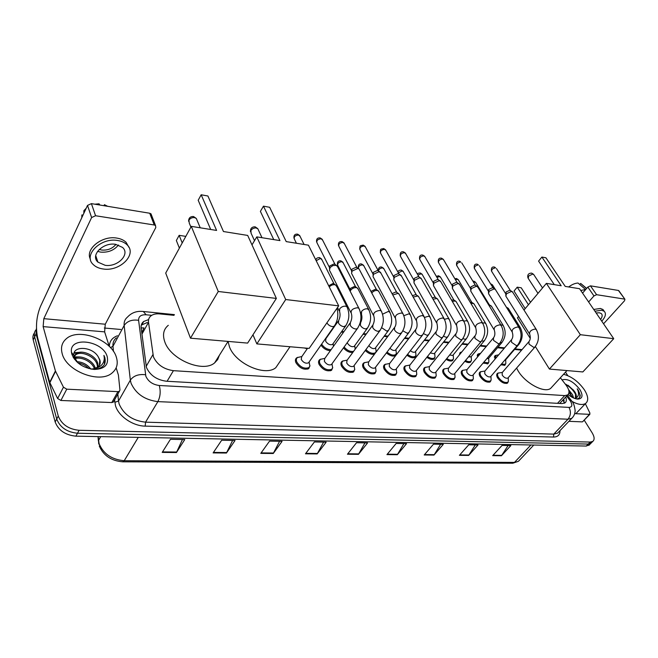 <?xml version="1.0" encoding="UTF-8"?>
<svg xmlns="http://www.w3.org/2000/svg" width="658" height="658" viewBox="0 0 658 658"><rect width="100%" height="100%" fill="white"/><g stroke="black" fill="none" stroke-linecap="round" stroke-linejoin="round"><path stroke-width="0.99" d="M441.584 351.586L442.16 350.862M459.564 354.678L460.361 352.482L461.34 352.079M477.428 357.113L477.979 354.103L478.942 353.716M494.874 359.326L495.104 355.674L496.042 355.312M332.742 367.542L331.566 370.289C326.985 371.819 322.831 369.878 319.114 364.45C318.192 362.319 318.398 360.716 319.714 359.646L320.923 359.087M354.777 369.311L353.642 371.91C349.242 373.357 345.203 371.433 341.527 366.136C340.581 364.006 340.754 362.41 342.053 361.357L343.229 360.823M376.113 371.022L375.027 373.473C370.791 374.846 366.86 372.946 363.224 367.764C362.245 365.634 362.394 364.047 363.668 363.019L364.82 362.5M396.782 372.667L395.738 374.986C391.666 376.286 387.833 374.402 384.239 369.335C383.227 367.205 383.351 365.642 384.593 364.631L385.72 364.129M309.967 365.7L308.75 368.62C303.971 370.24 299.703 368.266 295.944 362.714C295.055 360.584 295.286 358.972 296.635 357.878L297.86 357.294M416.81 374.254L415.807 376.45C411.892 377.684 408.149 375.825 404.596 370.865C403.56 368.735 403.65 367.18 404.876 366.185L405.978 365.716M436.229 375.784L435.267 377.865C431.492 379.041 427.848 377.199 424.328 372.346C423.267 370.224 423.333 368.677 424.533 367.699L425.611 367.246M455.073 377.264L454.152 379.238C450.508 380.357 446.946 378.531 443.467 373.777C442.382 371.663 442.423 370.125 443.599 369.171L444.66 368.735M473.357 378.695L472.477 380.571C468.957 381.632 465.486 379.831 462.039 375.167C460.929 373.061 460.954 371.54 462.097 370.602L463.133 370.183M491.024 378.005L491.123 380.061L490.268 381.862C486.871 382.866 483.474 381.089 480.06 376.524C478.934 374.418 478.934 372.905 480.052 371.992L481.072 371.589M508.363 381.41L507.548 383.112C504.267 384.075 500.944 382.314 497.571 377.832C496.42 375.734 496.395 374.238 497.497 373.341L498.484 372.954M174.008 315.338L159.73 313.907C156.086 313.57 153.182 314.211 151.027 315.815C149.029 317.411 148.198 319.582 148.519 322.313L153.429 356.842C157.106 364.664 163.768 369.278 173.416 370.668L564.696 395.598L567.657 394.94C569.877 392.925 569.293 389.585 565.913 384.914L560.377 377.766M141.133 327.939L143.97 327.906L141.75 332.751M559.308 403.428L559.777 403.222M521.58 350.146L514.556 349.447M504.151 348.403L497.522 347.737M486.188 346.601L479.995 345.985M467.682 344.751L461.949 344.175M448.591 342.834L443.352 342.308M428.901 340.86L424.188 340.392M408.569 338.829L404.431 338.418M387.578 336.723L384.05 336.37M365.881 334.552L363.019 334.264M343.451 332.306L341.296 332.093M331.237 331.081L330.826 331.04M307.237 348.756L304.185 347.967M330.341 350.706C326.574 350.434 323.448 348.567 320.956 345.113M352.746 352.507C349.423 352.68 346.314 351.15 343.443 347.909M376.187 351.438L376.179 351.931M374.55 354.094C371.638 354.827 368.546 353.626 365.256 350.492M396.404 353.346L395.433 355.542C392.99 356.743 389.98 355.871 386.411 352.902M416.012 355.18L415.075 357.269C412.969 358.371 410.247 357.672 406.915 355.172M435.037 356.957L434.14 358.939C432.314 359.942 429.88 359.4 426.812 357.31M453.329 356.521L453.494 358.709L452.638 360.559C451.067 361.464 448.896 361.061 446.124 359.35M471.309 358.281L471.441 360.345L470.61 362.139C469.253 362.945 467.345 362.657 464.861 361.275M488.861 361.958L488.063 363.66L483.062 363.117M505.796 363.52L505.031 365.149L500.754 364.861M148.609 319.582L143.658 321.507C141.676 323.111 140.837 325.266 141.141 327.972L146.438 367.452C150.065 375.307 156.711 379.896 166.375 381.229L562.031 403.584L564.983 402.91C566.505 401.75 566.752 399.784 565.724 397.004M584.197 420.133L592.151 432.832C594.536 436.879 594.742 439.741 592.768 441.419L590.218 442.069L79.1 430.299C68.555 429.197 61.605 424.443 58.274 416.037L36.058 333.886L36.461 328.235M104.285 328.021L120.833 329.477M589.593 444.619L586.278 446.05L75.892 436.164C65.372 435.111 58.463 430.381 55.165 421.984L33.221 339.89L34.635 336.896C33.953 334.206 34.372 331.879 35.886 329.905C34.372 331.879 33.953 334.206 34.635 336.896L56.711 419.014L34.635 336.896L36.058 333.886M75.892 436.164L77.488 433.244C66.96 432.158 60.034 427.42 56.711 419.014C60.034 427.42 66.96 432.158 77.488 433.244L588.244 444.068L77.488 433.244L79.1 430.299M591.558 442.645L588.244 444.068L591.558 442.645M563.733 399.135L564.194 403.313M141.273 325.151L147.326 322.494M508.124 445.532L501.454 455.739L510.855 445.581L502.079 445.417L492.686 455.649L501.454 455.739M475.306 444.923L468.652 455.418L478.021 444.973L468.743 444.8L459.391 455.328L468.652 455.418M440.621 444.282L434 455.073L443.311 444.331L433.499 444.15L424.204 454.974L434 455.073M403.905 443.599L397.325 454.711L406.554 443.648L396.157 443.459L386.945 454.612L397.325 454.711M182.455 439.503L176.434 452.54L184.775 439.544L170.455 439.281L162.197 452.4L176.434 452.54M232.628 440.432L226.434 453.033L235.046 440.473L221.672 440.227L213.126 452.901L226.434 453.033M279.576 441.296L273.251 453.494L282.076 441.345L269.55 441.115L260.782 453.37L273.251 453.494M323.604 442.11L317.164 453.921L326.162 442.16L314.409 441.946L305.46 453.806L317.164 453.921M364.968 442.883L358.446 454.333L367.575 442.924L356.529 442.727L347.432 454.226L358.446 454.333M33.221 339.89C32.538 337.209 32.958 334.881 34.479 332.899M116.376 357.294C118.308 363.701 116.902 368.908 112.156 372.905C99.983 384.066 66.187 371.252 62.148 353.511C60.552 347.35 61.984 342.399 66.425 338.648C79.009 327.437 111.712 339.956 116.376 357.294M97.491 367.353L97.228 365.009C95.566 356.521 80.893 350.36 75.67 354.859L74.091 356.751M74.066 356.8L73.696 358.125M98.058 366.925L97.853 363.833C96.191 355.345 81.51 349.159 76.279 353.659C74.502 355.065 73.902 356.932 74.494 359.26M94.382 368.628C91.939 361.168 80.12 356.027 74.412 358.939M95.303 368.381C93.551 360.23 79.832 354.226 74.288 358.141M88.888 368.57C85.82 365.494 82.217 363.635 78.088 362.994M90.845 369.023C87.045 364.343 82.308 361.892 76.624 361.678M99.366 365.437L99.753 360.271L98.355 357.031C92.383 346.059 72.24 345.59 73.877 355.493L74.124 356.875L77.965 362.887M98.355 357.031L99.876 360.041C100.699 362.903 100.057 365.231 97.952 367.008L94.152 368.677L91.273 369.105M71.845 354.185L71.475 352.375C68.761 335.884 103.043 340.408 107.205 356.652C108.85 364.845 104.54 369.105 94.25 369.442C83.007 367.986 75.538 362.903 71.845 354.185M90.623 368.982L92.77 369.204C98.165 369.368 102.023 367.847 104.342 364.639L104.91 357.713L103.931 355.419L104.293 358.001C104.203 363.709 100.822 367.271 94.152 368.677M77.15 361.678L76.55 361.596M79.363 356.94L74.313 356.883M74.017 356.924L73.087 357.113M81.592 352.17L74.222 352.729M76.188 357.319L74.264 357.442M73.819 357.5L73.359 357.582M78.524 352.573L74.05 353.28M104.342 364.647C105.642 361.719 105.502 358.643 103.931 355.419M113.818 401.216L113.299 402.137L111.786 402.556L117.914 391.642L66.754 389.174L60.898 400.467L57.624 398.509L49.704 382.314L37.712 338.023C35.45 327.256 36.355 316.761 40.426 306.529L87.514 205.411L91.413 203.635L95.558 215.742L91.618 217.535L43.815 318.669L43.132 326.615L55.412 370.947L63.448 387.192L66.754 389.174M111.786 402.556L60.898 400.467M109.269 346.396L104.622 331.871L105.28 324.221L155.798 227.553L155.535 225.571L154.252 224.987L149.72 213.241L91.413 203.635M149.72 213.241L150.995 213.834L151.48 215.084M154.252 224.987L95.558 215.742M117.914 391.642L119.435 391.23L119.953 389.98L118.399 375.027L116.145 367.847M115.611 244.324C103.125 242.054 90.031 255.362 97.902 262.123L105.14 265.297C117.543 267.362 130.448 254.284 122.561 247.424L115.611 244.324M97.557 251.364L100.699 252.121C108.249 252.672 114.163 250.295 118.456 244.998M99.226 249.456L101.71 250.048C107.748 250.501 112.485 248.609 115.923 244.373M129.026 247.474L126.056 242.267C123.737 240.071 120.611 238.673 116.68 238.064C101.908 235.35 84.775 249.324 90.434 259.268M103.29 269.007C120.134 271.77 137.637 254.029 126.92 244.669C124.601 242.473 121.475 241.083 117.535 240.483C100.534 237.332 82.678 255.493 93.378 264.672C95.829 267.016 99.128 268.456 103.29 269.007M82.99 215.117L81.888 214.944L81.872 217.518M81.888 214.944L81.789 217.699M107.632 206.308L104.433 204.687L103.948 205.699M105.239 205.913L104.433 204.687M95.616 256.612L96.142 256.809M94.859 204.202L99.062 203.799L99.86 205.025M86.182 208.273L83.854 210.708L83.846 213.291M219.303 355.419L217.691 359.556L214.631 362.871C202.985 373.16 170.192 359.408 164.673 341.494C162.378 334.552 163.587 329.164 168.3 325.315M223.457 231.534L207.912 196.002L201.167 194.776L216.597 230.432L191.297 226.368L218.275 291.486L276.36 298.419L247.688 235.424L223.457 231.534M276.36 298.419L247.63 343.098L190.475 338.179L165.709 273.078L191.297 226.368M190.475 338.179L218.275 291.486M201.167 194.776L198.19 200.262L210.708 229.486M179.379 248.124L176.352 240.515L179.157 235.342L182.217 242.95M179.157 235.342L185.811 236.378M279.88 361.67L275.809 367.666C265.273 376.845 235.465 363.677 229.461 346.832L228.063 341.428L214.631 362.871M286.222 241.609L269.665 207.295L263.471 206.16L279.938 240.598L256.784 236.88L285.704 299.538L338.689 305.855L308.446 245.179L286.222 241.609M251.989 244.875L256.784 236.88M338.689 305.855L309.153 348.395L256.85 343.895L285.704 299.538M252.968 334.799L256.85 343.895M263.471 206.16L260.387 211.374L273.761 239.611M552.342 386.542L550.664 388.376C544.396 393.55 525.059 383.137 517.953 370.619L516.596 368.085M565.222 286.403L545.926 257.796L541.904 257.056L561.184 285.753L546.379 283.376L580.348 334.7L613.733 338.681L579.55 288.706L565.222 286.403M538.581 261.111L541.904 257.056L538.581 261.111L554.291 284.651M530.249 338.368L517.443 317.847L518.611 316.457M523.99 310.041L546.379 283.376M613.733 338.681L582.832 371.943L549.414 369.072L580.348 334.7M535.357 346.552L549.414 369.072M525.191 308.627L514.046 291.05L517.221 287.176L514.046 291.05M528.44 304.753L517.221 287.176L521.226 287.793L530.513 302.277M309.194 362.476L309.877 366.111L309.104 361.99L308.487 362.862C305.805 363.767 303.404 362.657 301.274 359.539L301.652 356.817L307.582 348.263M309.877 366.111L308.849 367.608C304.374 369.122 300.369 367.271 296.84 362.065C296.001 360.066 296.215 358.561 297.482 357.533L301.858 356.521M331.961 363.825L331.385 364.622C328.811 365.478 326.475 364.376 324.369 361.324L324.707 358.618L349.85 323.325M332.084 364.466L332.66 367.888L331.681 369.294C327.38 370.725 323.489 368.899 320.002 363.816C319.138 361.818 319.327 360.313 320.561 359.309L324.904 358.347M329.411 270.356L330.11 267.51L332.915 265.544L336.411 265.371L337.719 266.975M329.461 268.596L329.798 265.914L333.993 263.973L335.136 264.524M354.078 365.585L353.543 366.317C351.068 367.123 348.789 366.037 346.717 363.06L346.996 360.37L372.387 325.661M354.226 366.383L354.711 369.599L353.774 370.923C349.645 372.28 345.861 370.479 342.407 365.511C341.51 363.512 341.675 362.015 342.892 361.028L347.194 360.107M351.569 273.605L352.03 271.121L357.755 268.472L359.128 269.064L359.687 270.142M351.586 271.96L351.931 269.188L356.052 267.28L357.121 267.781M375.496 367.287L374.986 367.962C372.609 368.727 370.396 367.649 368.34 364.738L368.579 362.065L394.175 327.931M375.652 368.225L376.055 371.244L375.159 372.502C371.194 373.785 367.509 372 364.096 367.148C363.175 365.149 363.306 363.668 364.499 362.698L368.768 361.818M373.02 276.747L373.505 274.263L379.131 271.655L380.966 273.202M373.012 275.209L373.357 272.354L377.412 270.471L378.408 270.94M396.239 368.932L395.762 369.549C393.476 370.273 391.313 369.212 389.281 366.358L389.478 363.709L415.247 330.127M396.404 370.01L396.733 372.839L395.877 374.032C392.061 375.249 388.467 373.481 385.094 368.727C384.149 366.736 384.264 365.264 385.432 364.318L389.659 363.471M416.111 320.224L393.788 279.782L394.306 277.314L399.834 274.74L401.569 276.179M393.764 278.35L394.109 275.422L398.098 273.572L399.028 273.999M416.333 370.52L415.889 371.087C413.685 371.778 411.579 370.725 409.572 367.937L409.72 365.305L435.654 332.257M416.506 371.721L416.777 374.377L415.963 375.504C412.286 376.664 408.783 374.92 405.443 370.265C404.473 368.274 404.563 366.81 405.706 365.881L409.901 365.075M436.484 322.642L413.915 282.726L414.458 280.259L419.894 277.734L421.539 279.074M413.874 281.385L414.227 278.4L418.143 276.574L419.023 276.969M435.826 372.058L435.407 372.576C433.285 373.226 431.229 372.189 429.238 369.459L429.345 366.851L455.41 334.33M435.991 373.382L436.205 375.866L435.431 376.935C431.895 378.037 428.473 376.31 425.175 371.754C424.171 369.771 424.237 368.315 425.356 367.403L429.518 366.629M456.224 324.978L433.425 285.572L433.992 283.121L439.347 280.629L440.901 281.879M433.367 284.33L433.721 281.279L437.578 279.486L438.401 279.847M454.727 373.547L454.333 374.015C452.285 374.641 450.286 373.612 448.32 370.939L448.378 368.348L474.558 336.337M454.892 374.978L455.056 377.314L454.316 378.325C450.903 379.37 447.563 377.659 444.298 373.201C443.278 371.219 443.319 369.78 444.421 368.883L448.55 368.143M475.356 327.24L452.342 288.336L452.943 285.893L458.207 283.442L459.679 284.61M452.276 287.176L452.638 284.075L456.43 282.307L457.203 282.644M473.069 374.986L472.699 375.422C470.725 376.014 468.767 374.994 466.826 372.379L466.851 369.804L493.122 338.286M473.225 376.516L473.357 378.704L472.65 379.666C469.36 380.661 466.094 378.967 462.862 374.599C461.826 372.625 461.842 371.194 462.919 370.322L467.015 369.607M493.895 329.428L470.709 291.017L471.325 288.591L476.507 286.172L477.905 287.258M470.635 289.931L470.988 286.789L474.722 285.046L475.446 285.358L461.76 262.863M490.876 376.376L490.531 376.779C488.631 377.338 486.714 376.335 484.79 373.769L484.773 371.219L511.126 340.186M490.942 376.302L491.123 380.061L490.449 380.966C487.265 381.911 484.074 380.242 480.883 375.965C479.822 373.991 479.814 372.576 480.866 371.712L484.938 371.03M511.883 331.542L488.532 293.616L489.182 291.206L494.281 288.821L495.606 289.833M488.45 292.596L488.804 289.421L492.48 287.702L493.171 287.998L479.369 265.75M508.173 377.725L507.853 378.095C506.01 378.63 504.143 377.643 502.235 375.126L502.186 372.593L528.596 342.028M508.305 379.444L508.379 381.369L507.729 382.232C504.661 383.129 501.544 381.484 498.377 377.281C497.3 375.315 497.275 373.909 498.303 373.07L502.342 372.412M529.336 333.598L505.846 296.141L506.512 293.739L511.537 291.387L512.796 292.341M505.755 295.187L506.109 291.979L509.728 290.285L510.378 290.556L496.486 268.563M333.491 346.281L333.063 343.673L332.52 344.447C330.012 345.261 327.717 344.183 325.636 341.206L325.924 338.648L338.171 321.211M333.203 344.537L333.738 345.944M331.097 349.653C327.289 349.604 324.139 347.769 321.622 344.15M328.679 285.778L333.014 283.466L334.165 284.017M329.263 286.937C331.204 285.004 333.261 284.33 335.44 284.898L336.666 286.411M354.662 345.73L354.152 346.429C351.742 347.194 349.513 346.124 347.457 343.221L347.227 342.662M350.171 291.28L350.689 290.203C352.573 288.056 354.687 287.25 357.031 287.793L358.199 289.207M354.827 346.717L355.386 348.904M353.593 351.356C350.311 351.915 347.144 350.467 344.093 347.005M350.253 291.025L350.599 288.27L354.629 286.394L355.707 286.896M375.595 347.704L375.118 348.337C373.061 349.085 370.972 348.189 368.85 345.631M375.767 348.814L376.137 351.627L375.299 352.803C372.576 354.037 369.442 352.976 365.897 349.62M371.194 291.93L371.597 291.075L375.57 289.224L376.582 289.693M371.745 292.983C373.612 290.877 375.685 290.088 377.947 290.606L379.057 291.913M395.877 349.612L395.433 350.196C393.846 350.895 392.012 350.253 389.923 348.271M396.058 350.837L396.363 353.486L395.565 354.596C393.245 355.731 390.408 354.884 387.044 352.063M392.061 293.657L395.861 291.971L396.815 292.407M392.768 294.965L398.222 293.328L399.266 294.545M415.552 351.454L415.132 351.997C413.89 352.622 412.311 352.186 410.395 350.689M415.733 352.795L415.979 355.279L415.223 356.34C413.24 357.376 410.682 356.71 407.557 354.349M412.426 295.681L415.543 294.636L416.432 295.031M413.191 297.062L417.879 295.968L418.875 297.103M434.642 353.239L434.247 353.741L430.291 352.935M434.815 354.687L435.02 357.023L434.288 358.026C432.594 358.964 430.316 358.462 427.445 356.513M432.224 297.811L434.625 297.219L435.473 297.589M433.022 299.201L436.945 298.526L437.891 299.587M453.173 354.975L452.794 355.435L449.611 355.032M453.214 354.917L453.494 358.709L452.803 359.663C451.347 360.502 449.332 360.132 446.757 358.561M451.47 299.99L453.946 300.064M452.268 301.356L455.459 301.01L456.356 302.006M471.161 356.652L468.397 356.998M471.21 356.595L471.441 360.345L470.774 361.242C469.541 361.99 467.78 361.744 465.502 360.502M470.182 302.211L471.893 302.474M470.972 303.527L473.431 303.428L474.278 304.35M460.394 353.65L461.858 351.874M488.639 358.273L486.69 358.816M488.779 359.992L488.878 361.925L488.236 362.788L483.712 362.352M488.409 304.506L489.322 304.819L475.833 282.693M489.141 305.707L490.884 305.773L491.69 306.636M478.144 356.249L478.785 353.815L480.562 353.354M505.624 359.852L504.546 360.444M505.747 361.653L505.821 363.463L505.212 364.285L501.404 364.104M506.833 307.911L508.618 308.865M495.548 358.528L495.902 355.402L498.682 354.843M582.749 421.63L589.469 414.343L574.673 413.635M582.19 421.868L568.89 421.326M582.56 293.114L587.833 287.077L590.456 285.843L596.6 294.694L593.96 295.935L588.622 301.973M603.559 323.802L624.565 300.714L624.919 299.25L618.405 290.449L590.456 285.843M618.405 290.449L618.907 290.803M624.565 299.102L596.6 294.694M589.469 414.343L589.938 413.134L585.357 403.732M565.526 372.132L567.739 375.619M600.59 319.467C602.415 316.843 602.638 314.869 601.264 313.529L599.356 312.764L596.148 312.978M604.003 310.987L602.991 309.515L600.417 308.47L593.73 309.441M601.766 321.178C605.566 316.868 606.38 313.562 604.209 311.275L601.626 310.231L594.939 311.209M581.804 284.363L580.627 283.458L579.731 284.511M586.558 288.541L580.627 283.458M568.701 286.962C571.843 284.544 574.944 283.236 578.004 283.022L585.628 289.602M585.587 289.545L580.743 290.449M563.561 374.279C571.695 376.491 578.678 381.739 584.51 390.013C588.342 396.338 588.713 400.821 585.62 403.453C582.569 405.303 578.053 404.645 572.082 401.462M572.592 397.514L568.997 391.666M573.603 397.991L572.518 394.677L568.602 389.733M573.307 389.923L574.952 392.078C576.655 394.923 576.811 396.939 575.421 398.115L575.503 393.846L573.307 389.923L565.921 384.247M575.421 398.115L574.755 398.444M562.039 379.913C567.632 378.317 573.611 381.574 579.978 389.692C583.276 395.614 582.544 398.748 577.765 399.093C574.812 398.855 571.596 397.342 568.117 394.553M576.285 398.888C578.744 398.806 580.076 397.662 580.266 395.442L578.407 390.441L577.239 388.796L577.987 390.638C579.221 394.734 578.193 397.317 574.903 398.386M570.527 393.509L569.005 391.79M573.71 390.474L567.944 385.185M572.476 397.457L568.981 392.563M575.758 394.734C573.348 390.153 569.96 386.748 565.592 384.494M579.542 397.531C580.331 395.088 579.566 392.176 577.239 388.796M146.134 366.44L152.895 354.654M563.207 400.656L562.886 400.048M167.083 381.27L173.416 370.668M141.931 334.165L148.519 322.313M557.49 403.321L564.696 395.598M151.735 315.33L146.134 314.779C141.018 314.557 138.509 316.399 138.599 320.323L145.846 376.244C148.28 381.541 152.746 384.626 159.261 385.498L569.005 407.401C572.131 407.179 572.649 405.147 570.552 401.29L566.604 396.067M573.011 416.942L571.769 418.315L567.969 419.22L157.862 401.627C144.776 399.982 135.828 393.813 131.016 383.12L130.35 380.127L118.514 401.01L119.139 404.004C123.786 414.647 132.595 420.701 145.55 422.165L553.765 434.115L557.581 433.153L558.741 431.936M559.966 430.661C560.057 434.856 557.902 436.978 553.51 437.035L145.204 426.129L145.55 422.165L157.862 401.627C160.355 396.626 160.823 391.247 159.261 385.498M571.629 400.829L569.77 400.171M145.204 426.129C132.867 426.047 118.448 416.152 115.487 405.698L114.558 399.899M109.351 346.47C109.458 341.288 112.164 337.719 117.461 335.761M58.274 416.037L55.165 421.984M590.218 442.069L586.278 446.05M145.492 374.747C138.641 373.925 133.59 375.718 130.35 380.127L124.156 325.471L112.954 346.297L113.48 351.438M138.599 320.323C132.044 319.377 127.233 321.088 124.156 325.471C123.819 321.976 124.93 319.179 127.487 317.09C131.6 312.624 136.88 310.757 143.337 311.497L142.893 311.448M116.343 337.834C113.785 339.972 112.658 342.793 112.954 346.297L110.462 347.63M117.815 394.117L118.514 401.01L114.796 402.334M569.005 407.401C571.136 411.661 570.79 415.601 567.969 419.22L553.765 434.115L553.51 437.035M146.134 314.779L143.337 311.497L174.411 314.623M563.413 399.488L564.153 400.451M98.157 436.599L99.037 443.484C103.339 453.855 111.737 459.605 124.222 460.723L122.659 461.817C111.202 460.814 103.396 455.517 99.259 445.918M98.766 444.134L98.486 440.547L100.699 436.649M122.865 461.817L512.574 463.224L518.422 461.299L519.647 460M138.254 437.373L124.222 460.723L514.474 462.401L530.907 444.981M358.742 453.897L347.786 453.781M317.452 453.469L305.805 453.354M273.531 453.025L261.119 452.901M226.714 452.548L213.455 452.416M176.698 452.038L162.51 451.898M397.621 454.291L387.299 454.185M434.296 454.662L424.558 454.563M468.957 455.015L459.753 454.925M501.75 455.352L493.039 455.262M105.28 324.221L43.815 318.669M104.622 331.871L43.132 326.615M49.704 382.314L55.412 370.947M91.618 217.535L87.514 205.411M55.56 371.334L49.852 382.693M57.624 398.509L63.448 387.192M196.981 220.06L196.298 218.44L194.529 217.609C192.095 217.411 190.236 218.259 188.953 220.159L189.265 223.111L190.91 227.084M258.364 229.93L257.747 228.597L255.394 227.841L252.787 228.581L250.895 230.341L251.085 233.228L254.506 240.68M533.885 274.781L532.873 274.024L528.629 276.015L528.267 278.433L537.989 293.369M296.404 243.246L294.447 239.232C293.641 236.831 295.006 235.416 298.551 235.005L300.122 236.444M297.498 234.141L298.551 235.005M334.79 325.381L334.198 326.245L332.594 326.623C330.16 326.286 328.26 325.027 326.886 322.856M329.378 267.312L317.049 242.934C316.284 240.581 317.641 239.191 321.12 238.772L322.601 240.104M320.051 237.908L321.12 238.772M357.878 327.881L357.319 328.671L355.814 329.025C353.387 328.679 351.504 327.404 350.155 325.2L350.41 322.535C351.874 319.467 352.195 316.482 351.372 313.586C350.418 310.453 352.433 308.503 357.434 307.738L358.898 308.322L359.482 309.466M351.504 270.619L338.936 246.52C338.22 244.217 339.561 242.843 342.974 242.415L344.381 243.649M341.889 241.56L342.974 242.415M380.201 330.291L378.26 331.352C375.907 331.007 374.057 329.757 372.708 327.594L372.913 324.945C374.386 321.943 374.698 319.023 373.843 316.177C372.954 313.109 374.953 311.193 379.855 310.42L381.237 310.963L381.788 312.024M372.913 273.827L360.14 249.999C359.457 247.737 360.79 246.38 364.137 245.944L365.47 247.095M363.043 245.097L364.137 245.944M401.783 332.619L399.957 333.598C397.687 333.269 395.869 332.035 394.504 329.905L394.66 327.273C396.091 325.471 396.396 322.609 395.573 318.694C394.742 315.684 396.725 313.792 401.528 313.011L402.836 313.529L403.362 314.499M393.657 276.919L380.686 253.363C380.044 251.142 381.369 249.81 384.65 249.357L385.909 250.435M383.548 248.527L384.65 249.357M422.666 334.873L420.956 335.769C418.751 335.448 416.966 334.239 415.601 332.134L415.708 329.526C417.147 327.807 417.443 325.003 416.604 321.12C415.823 318.176 417.797 316.309 422.51 315.519L424.229 316.901M413.75 279.921L400.607 256.62C399.998 254.449 401.314 253.133 404.547 252.68L405.739 253.675M403.428 251.85L404.547 252.68M442.892 337.044L441.279 337.875L436.024 334.297L436.081 331.706C437.537 330.028 437.825 327.281 436.953 323.465C436.238 320.586 438.187 318.743 442.809 317.946L444.446 319.229M433.235 282.817L419.927 259.787C419.36 257.656 420.668 256.357 423.842 255.896L424.969 256.826M422.716 255.074L423.842 255.896M462.484 339.141L460.962 339.915L455.797 336.394L455.821 333.82C457.277 332.216 457.565 329.526 456.668 325.743C456.002 322.913 457.935 321.104 462.475 320.298L464.022 321.499M452.136 285.63L438.68 262.855C438.154 260.765 439.445 259.482 442.563 259.013L443.632 259.885M441.428 258.207L442.563 259.013M481.467 341.173L480.036 341.889L474.961 338.426L474.944 335.868C476.408 334.338 476.688 331.698 475.767 327.947C475.158 325.175 477.075 323.382 481.533 322.576L482.997 323.695M470.47 288.36L456.891 265.832C456.397 263.784 457.68 262.526 460.748 262.049L459.769 261.275L460.748 262.049M459.605 261.242L459.769 261.275C457.294 260.724 456.224 262.065 456.578 265.297M499.883 343.139L498.534 343.805L493.541 340.392L493.475 337.858C494.997 335.876 495.268 333.285 494.29 330.077C493.73 327.363 495.63 325.595 500.006 324.789L501.396 325.825M488.277 291L474.582 268.727C474.122 266.72 475.397 265.47 478.407 264.993L477.428 264.228L478.407 264.993M477.256 264.195L477.428 264.228C474.936 263.685 473.892 265.018 474.286 268.225M517.747 345.047L516.472 345.664L511.562 342.308L511.463 339.791C512.985 337.842 513.248 335.3 512.253 332.15C511.743 329.485 513.635 327.742 517.928 326.927L519.244 327.906M505.574 293.567L491.765 271.54C491.337 269.566 492.603 268.341 495.564 267.855L494.586 267.09L495.564 267.855M494.413 267.066L494.586 267.09C492.11 266.548 491.074 267.872 491.485 271.071M535.086 346.889L533.877 347.465L529.048 344.159L528.909 341.666C530.438 339.791 530.702 337.291 529.69 334.157C529.221 331.542 531.096 329.831 535.316 329.008L536.566 329.921M316.185 260.7L320.43 258.43L321.894 259.713M319.352 257.558L320.43 258.43M345.935 325.554L343.904 326.672C341.551 326.335 339.734 325.101 338.451 322.988L338.706 320.446C340.104 317.469 340.408 314.573 339.635 311.777L339.676 308.857C341.313 306.899 343.311 306.019 345.68 306.2L346.922 306.76L347.473 307.862M350.171 289.627L337.875 265.651C337.209 263.447 338.533 262.131 341.847 261.687L343.229 262.879M340.745 260.823L341.847 261.687M367.641 327.914L365.725 328.951C363.446 328.622 361.661 327.413 360.37 325.323L360.576 322.798C361.99 319.887 362.295 317.057 361.481 314.31L361.579 311.423C363.216 309.507 365.182 308.635 367.477 308.808L369.171 310.354M358.635 268.735C358.059 266.572 359.383 265.281 362.599 264.853L363.907 265.964M361.489 263.998L362.599 264.853M382.602 314.17L388.582 311.333L390.178 312.764M388.656 330.193L386.855 331.155L381.64 327.684M378.449 270.964C378.926 269.04 380.349 268.02 382.726 267.913L383.968 268.949M381.607 267.066L382.726 267.913M403.872 315.692L409.021 313.776L410.526 315.116M409.021 332.405L407.318 333.293L402.869 330.818M398.353 272.823L402.252 270.89L403.436 271.861M401.125 270.051L402.252 270.89M424.484 317.436L428.827 316.153L430.25 317.395M428.761 334.535L427.157 335.358L423.481 333.622M417.904 275.036L421.21 273.777L422.329 274.682M420.067 272.947L421.21 273.777M444.471 319.278L448.032 318.447L449.381 319.607M447.901 336.6L446.387 337.365L443.476 336.197M436.937 277.363L439.618 276.582L440.671 277.429M438.467 275.76L439.618 276.582M463.898 321.137L466.67 320.676L467.937 321.762M466.473 338.607L465.041 339.314L462.878 338.599M455.451 279.724L457.491 279.305L458.503 280.094M456.339 278.49L457.491 279.305M482.659 323.062L484.749 322.848L485.949 323.851M484.494 340.54L483.145 341.206L481.722 340.844M473.472 282.118L475.553 282.249L473.867 281.172L474.87 281.953M473.711 281.139L472.888 281.155M500.894 324.994L502.309 324.945L503.444 325.891M502.005 342.423L500.047 342.933M491.016 284.536L492.678 285.218M490.597 283.721L491.765 284.519M518.652 326.944L520.437 327.873M519.014 344.249L517.92 344.825M593.96 295.935L587.833 287.077M460.361 352.482L459.728 353.256M477.979 354.103L477.387 354.81M495.104 355.674L494.545 356.332M319.714 359.646L318.686 361.102M342.053 361.357L341.083 362.69M363.668 363.019L362.755 364.236M384.593 364.631L383.737 365.749M296.635 357.878L295.532 359.474M404.876 366.185L404.07 367.213M424.533 367.699L423.777 368.644M443.599 369.171L442.892 370.043M462.097 370.602L461.431 371.4M480.052 371.992L479.435 372.724M497.497 373.341L496.913 374.015M564.342 402.457L562.812 400.122M560.114 403.017L567.657 394.94M558.872 431.812L571.769 418.315C573.965 416.185 575.092 413.561 575.133 410.444C574.475 405.978 573.554 403.115 572.361 401.882L567.352 395.269M592.768 441.419L588.828 445.392M522.041 349.612L515.017 348.904M504.612 347.86L497.983 347.194M486.649 346.05L480.455 345.425M468.134 344.192L462.401 343.616M449.052 342.267L443.813 341.741M429.353 340.285L424.649 339.808M409.021 338.237L404.884 337.825M388.023 336.123L384.502 335.769M366.325 333.943L363.463 333.655M343.895 331.681L341.741 331.468M142.021 324.476L143.658 321.507M98.371 440.761L98.034 436.599M533.794 445.03L518.422 461.299L512.829 463.224M76.279 353.659L75.67 354.859M73.877 355.493L71.475 352.375M92.77 369.204L94.25 369.442M155.535 225.571L150.995 213.834M119.435 391.23L113.299 402.137M95.723 255.551L97.902 262.123M126.056 242.267L126.92 244.669M200.238 227.8L196.298 218.44L193.526 216.523C190.294 216.383 188.649 217.979 188.591 221.294M290.005 346.75L275.809 367.666M261.991 237.719L257.747 228.597L255.164 226.837C251.907 226.755 250.336 228.384 250.468 231.739M566.949 370.577L550.664 388.376M542.537 287.957L533.589 274.337L531.656 273.111C528.44 273.21 527.214 274.822 527.963 277.947M293.978 238.196C293.649 235.227 294.874 233.886 297.655 234.166L299.653 235.515L304.095 244.48M308.487 362.862L334.198 326.245C337.76 320.89 338.689 314.927 336.97 308.339M308.849 367.608L307.779 369.122M296.454 359.021L295.409 360.543M316.605 241.98C316.227 239.002 317.427 237.653 320.216 237.941L322.165 239.249L335.045 264.434M331.385 364.622L357.319 328.671C361.546 322.124 362.073 315.346 358.898 308.322L337.126 265.807M331.977 363.8L332.66 367.888M331.681 369.294L330.604 370.783M319.599 360.674L318.538 362.163M350.796 312.435L329.864 270.981M334.527 264.113L336.411 265.371M338.508 245.648C338.08 242.67 339.265 241.321 342.053 241.593L343.961 242.86L357.047 267.707M353.543 366.317L379.666 331.015C383.918 324.575 384.436 317.888 381.237 310.963L359.128 269.064M354.103 365.56L354.711 369.599M353.774 370.923L352.688 372.387M341.979 362.278L340.918 363.742M373.3 315.124L351.997 274.189M356.554 267.411L358.446 268.653M359.737 249.185C360.058 245.105 359.663 245.936 363.208 245.13L365.075 246.363L378.35 270.882M374.986 367.962L401.29 333.285C405.55 326.944 406.068 320.356 402.836 313.529L380.423 272.215M375.529 367.246L376.055 371.244M375.159 372.502L374.073 373.933M363.652 363.841L362.583 365.272M395.055 317.715L373.423 277.298M377.881 270.603L379.789 271.828M380.299 252.614C380.579 248.502 380.192 249.366 383.713 248.559L385.539 249.76L398.987 273.95M395.762 369.549L422.206 335.473C426.483 329.23 426.993 322.741 423.736 316.005L401.059 275.266M396.272 368.883L396.733 372.839M395.877 374.032L394.784 375.43M384.626 365.363L383.556 366.769M398.542 273.687L400.451 274.904M400.237 255.937C399.974 252.697 401.092 251.34 403.593 251.882L405.377 253.05L418.981 276.936M415.889 371.087L442.456 337.595C446.749 331.451 447.251 325.052 443.977 318.406L421.054 278.227M416.382 370.47L416.777 374.377M415.963 375.504L414.869 376.878M404.95 366.843L403.88 368.225M418.562 276.681L420.478 277.882M419.582 259.153C419.278 255.913 420.38 254.564 422.88 255.107L424.632 256.25L438.368 279.823M435.407 372.576L462.072 339.651C466.374 333.598 466.876 327.289 463.577 320.726L440.441 281.098M435.867 372L436.205 375.866M435.431 376.935L434.338 378.284M424.657 368.291L423.579 369.64M437.981 279.592L439.898 280.777M438.351 262.271C438.014 259.046 439.1 257.697 441.6 258.232L443.319 259.351L457.178 282.627M454.333 374.015L481.088 341.642C485.39 335.679 485.884 329.461 482.577 322.988L459.251 283.886M454.777 373.481L455.056 377.314M454.316 378.325L453.222 379.641M443.755 369.697L442.678 371.022M456.808 282.405L458.733 283.573M472.699 375.422L499.529 343.575C503.831 337.694 504.324 331.558 500.993 325.167L477.494 286.584M473.127 374.912L473.357 378.704M472.65 379.666L471.556 380.957M462.294 371.063L461.217 372.362M475.084 285.136L477.009 286.296M490.531 376.779L517.41 345.442C521.72 339.651 522.205 333.598 518.866 327.297L495.219 289.216M490.449 380.966L489.355 382.24M480.282 372.403L479.213 373.67M492.826 287.793L494.75 288.936M507.853 378.095L534.765 347.251C539.075 341.551 539.552 335.58 536.212 329.354L512.426 291.765M508.239 377.651L508.379 381.369M507.729 382.232L506.644 383.474M497.761 373.703L496.683 374.953M510.057 290.375L511.982 291.502M315.922 260.181C315.922 258.52 317.115 257.656 319.508 257.582L321.482 258.898L334.067 283.919M332.52 344.447L345.401 326.31C349.414 320.018 349.924 313.504 346.922 306.76L336.115 285.309M339.084 310.675L337.521 307.533M326.097 338.401L325.611 338.467M333.581 283.614L335.44 284.898M337.48 264.829C337.093 261.9 338.237 260.568 340.91 260.848L342.834 262.131L355.624 286.814M354.152 346.429L367.139 328.613C371.178 322.412 371.68 315.988 368.644 309.334L357.664 288.188M360.962 313.29L360.436 312.262M354.678 345.705L355.188 349.168M355.164 286.534L357.031 287.793M358.281 267.995C358.116 264.829 359.235 263.496 361.653 264.022L363.537 265.264L376.508 289.627M375.118 348.337L388.187 330.834C392.242 324.731 392.736 318.39 389.676 311.826L378.547 290.968M375.619 347.671L376.137 351.627M375.299 352.803L374.254 354.201M376.072 289.356L377.947 290.606M378.416 270.948C378.301 267.855 379.419 266.572 381.763 267.09L383.614 268.308L396.758 292.349M395.433 350.196L408.577 332.989C412.64 326.977 413.134 320.726 410.049 314.244L398.789 293.674M395.91 349.571L396.363 353.486M395.565 354.596L394.52 355.97M396.338 292.094L398.222 293.328M397.967 272.124C398.164 270.742 399.266 270.06 401.281 270.076L403.099 271.261L416.382 294.99M415.132 351.997L428.342 335.078C432.421 329.148 432.906 322.988 429.806 316.588L418.414 296.289M415.593 351.413L415.979 355.279M415.223 356.34L414.17 357.681M415.996 294.751L417.879 295.968M417.378 274.123C417.485 273.448 418.43 273.062 420.232 272.971L422.008 274.123L435.431 297.548M434.247 353.741L447.506 337.102C451.594 331.262 452.079 325.175 448.953 318.859L437.463 298.839M434.683 353.19L435.02 357.023M434.288 358.026L433.235 359.342M435.061 297.326L436.945 298.526M436.344 276.352L438.623 275.784L440.375 276.911L453.913 300.04M452.794 355.435L466.103 339.067C470.199 333.302 470.676 327.306 467.534 321.063L455.945 301.306M452.803 359.663L451.75 360.954M453.559 299.826L455.459 301.01M454.843 278.704L456.496 278.515L458.215 279.617L471.868 302.458M470.807 357.072L484.148 340.967C488.252 335.292 488.721 329.37 485.571 323.21L473.892 303.7M470.774 361.242L469.722 362.517M471.531 302.252L473.431 303.428M460.575 352.918L459.539 354.185M488.31 358.668L501.676 342.818C505.78 337.217 506.249 331.377 503.082 325.291L491.329 306.036M488.688 358.215L488.878 361.925M488.236 362.788L487.183 364.03M488.984 304.613L490.884 305.773M478.226 354.481L477.19 355.731M490.506 283.713L492.423 284.807L495.104 289.117M505.311 360.214L518.701 344.611C522.806 339.092 523.274 333.326 520.091 327.314L508.272 308.298M505.673 359.794L505.821 363.463M505.212 364.285L504.16 365.503M506.356 307.154L507.853 308.051M495.375 356.019L494.347 357.236M624.919 299.25L618.759 290.597M589.905 414.244L582.626 421.762M602.991 309.515L604.209 311.275M580.882 283.59L586.656 288.426M585.62 403.453L575.84 413.685M576.737 398.97L577.765 399.093"/></g></svg>
